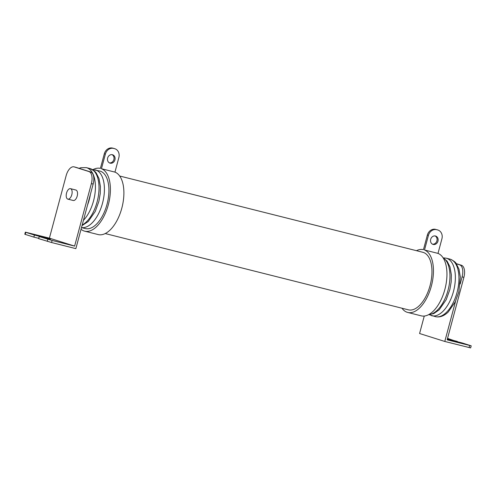 <?xml version="1.0" encoding="UTF-8"?>
<svg xmlns="http://www.w3.org/2000/svg" width="496" height="496" viewBox="0 0 496 496"><rect width="100%" height="100%" fill="white"/><g stroke="black" fill="none" stroke-linecap="round" stroke-linejoin="round"><path stroke-width="0.74" d="M66.545 193.068A5.394 2.753 104.1 0 1 70.488 188.666A5.394 2.753 104.1 0 1 71.796 194.723A5.394 2.753 104.1 0 1 67.853 199.132A5.394 2.753 104.1 0 1 66.545 193.068M70.488 188.666L75.882 190.03A5.394 2.753 104.1 0 1 77.196 196.087A5.394 2.753 104.1 0 1 73.253 200.489L67.853 199.132M81.493 227.602L85.324 228.569A29.673 15.128 -75.9 0 0 107.124 203.918A29.673 15.128 -75.9 0 0 100.242 171.145A29.673 15.128 -75.9 0 0 99.801 171.021L92.51 169.582M430.683 239.308A4.371 3.757 107.5 0 0 433.014 244.392A4.371 3.757 107.5 0 0 437.974 241.143A4.371 3.757 107.5 0 0 435.643 236.059A4.371 3.757 107.5 0 0 430.683 239.308M435.104 235.935A4.371 3.757 -72.5 0 1 436.92 240.808A4.371 3.757 -72.5 0 1 432.506 244.181M107.638 158.026A4.371 3.757 107.5 0 0 109.969 163.11A4.371 3.757 107.5 0 0 114.929 159.861A4.371 3.757 107.5 0 0 112.598 154.777A4.371 3.757 107.5 0 0 107.638 158.026M109.455 162.899A4.371 3.757 107.5 0 0 113.875 159.532A4.371 3.757 107.5 0 0 112.059 154.659M401.977 308.221A32.358 16.498 -75.9 0 0 407.718 312.443L421.216 315.84A32.358 16.498 -75.9 0 0 444.869 289.428A32.358 16.498 -75.9 0 0 438.005 253.394L441.917 238.799A7.552 6.491 107.5 0 0 437.887 230.014A7.552 6.491 107.5 0 0 437.571 229.921L436.672 229.698A7.552 6.491 107.5 0 0 428.42 235.402L427.366 235.073L423.454 249.668A32.358 16.498 -75.9 0 0 416.454 250.691M407.718 312.443A32.358 16.498 -75.9 0 0 431.371 286.031A32.358 16.498 -75.9 0 0 424.508 250.003L428.42 235.402M119.697 176.024L422.852 252.297A29.661 15.122 104.1 0 1 430.057 285.615A29.661 15.122 104.1 0 1 408.375 309.833L105.22 233.554M104.321 153.791A7.552 6.491 -72.5 0 1 112.573 148.087L113.621 148.416A7.552 6.491 107.5 0 0 105.369 154.126L104.321 153.791L100.409 168.392A32.358 16.498 -75.9 0 0 93.074 169.582M84.667 231.167L98.171 234.565A32.358 16.498 -75.9 0 0 121.818 208.146A32.358 16.498 -75.9 0 0 114.954 172.118L101.457 168.721A32.358 16.498 -75.9 0 1 108.32 204.749A32.358 16.498 -75.9 0 1 84.667 231.167A32.358 16.498 -75.9 0 1 81.046 229.27M75.671 167.276A10.788 5.499 104.1 0 1 75.832 167.307A10.788 5.499 104.1 0 1 75.993 167.357L90.7 171.988A10.788 5.499 104.1 0 1 93.161 184.059L75.857 248.639L51.559 242.525L38.645 238.626L39.203 236.542L52.117 240.442L74.617 246.103L91.363 183.607A10.788 5.499 -75.9 0 0 88.896 171.535L74.195 166.904A10.788 5.499 -75.9 0 0 74.034 166.854A10.788 5.499 -75.9 0 0 66.148 175.658L49.402 238.154L25.358 232.153L25.786 232.314L25.228 234.397L24.8 234.236L25.358 232.153M424.266 316.051L419.585 333.517L444.794 341.459L455.607 301.103M447.541 338.377L457.281 341.725M456.258 263.636L461.435 265.267A10.788 5.499 104.1 0 1 463.896 277.338L447.156 339.828L471.2 345.83L462.136 342.947L447.33 339.183M460.201 283.979L462.098 276.886A10.788 5.499 -75.9 0 0 459.637 264.814L456.363 263.785M471.2 345.83L470.642 347.913L444.794 341.459M447.392 338.935L457.355 341.44M113.621 148.416L114.52 148.645A7.552 6.491 107.5 0 1 114.836 148.732A7.552 6.491 107.5 0 1 118.866 157.517L114.954 172.118M105.369 154.126L101.457 168.721M438.005 253.394L424.508 250.003M437.571 229.921L436.672 229.698M436.517 229.592A7.552 6.491 -72.5 0 1 436.833 229.679L437.887 230.014M427.366 235.073A7.552 6.491 -72.5 0 1 435.618 229.363M114.52 148.645L112.573 148.087M113.472 148.31A7.552 6.491 -72.5 0 1 113.789 148.403L114.836 148.732M25.786 232.314L34.422 235.036L33.864 237.119L38.719 238.34M33.864 237.119L25.228 234.397M74.617 246.103L49.402 238.154M34.422 235.036L50.437 239.14L39.203 236.542M81.499 227.577A29.673 15.128 -75.9 0 0 102.79 202.132A29.673 15.128 -75.9 0 0 95.74 170.01A29.673 15.128 -75.9 0 0 95.306 169.886M82.187 225.004A29.673 15.128 -75.9 0 0 98.481 195.213A29.673 15.128 -75.9 0 0 90.34 168.652A29.673 15.128 -75.9 0 0 89.906 168.528L94.693 171.219L96.162 172.868L99.014 178.554L100.409 186.521L100.235 193.626L98.878 201.376L95.257 211.426L88.269 221.489L82.026 225.618M83.446 220.311A29.673 15.128 -75.9 0 0 95.331 190.005A29.673 15.128 -75.9 0 0 86.744 167.747A29.673 15.128 -75.9 0 0 86.304 167.623L80.867 167.71L79.087 168.33M431.328 315.611A29.673 15.128 -75.9 0 0 431.768 315.735A29.673 15.128 -75.9 0 0 453.567 291.084A29.673 15.128 -75.9 0 0 446.685 258.311A29.673 15.128 -75.9 0 0 446.245 258.187L443.449 257.883M450.281 259.216A29.673 15.128 -75.9 0 0 449.847 259.092L450.418 259.253C453.834 260.933 455.731 262.322 456.103 263.426L458.955 269.111L460.35 277.078L458.819 291.939L455.192 301.983L448.21 312.046C443.932 316.101 439.654 317.632 435.364 316.64A29.673 15.128 -75.9 0 0 457.169 291.989A29.673 15.128 -75.9 0 0 450.281 259.216M87.587 204.867A26.437 13.479 -75.9 0 0 90.359 194.519M459.637 264.814L461.435 265.267M463.896 277.338L462.098 276.886M469.092 347.572L469.65 345.489M428.718 314.6A29.673 15.128 -75.9 0 0 448.272 289.323A29.673 15.128 -75.9 0 0 443.052 257.759M47.287 241.347L47.845 239.264M93.161 184.059L91.363 183.607M52.117 240.442L51.559 242.525M88.896 171.535L90.7 171.988M75.993 167.357L74.195 166.904M89.906 168.528L86.304 167.623M429.164 314.681L435.364 316.64M449.847 259.092L446.245 258.187M442.959 257.616L447.107 261.163L449.959 266.848L451.354 274.815L451.18 281.92L449.816 289.676L446.195 299.72L439.214 309.783L433.802 313.577L428.575 314.681M74.034 166.854L75.832 167.307"/></g></svg>
